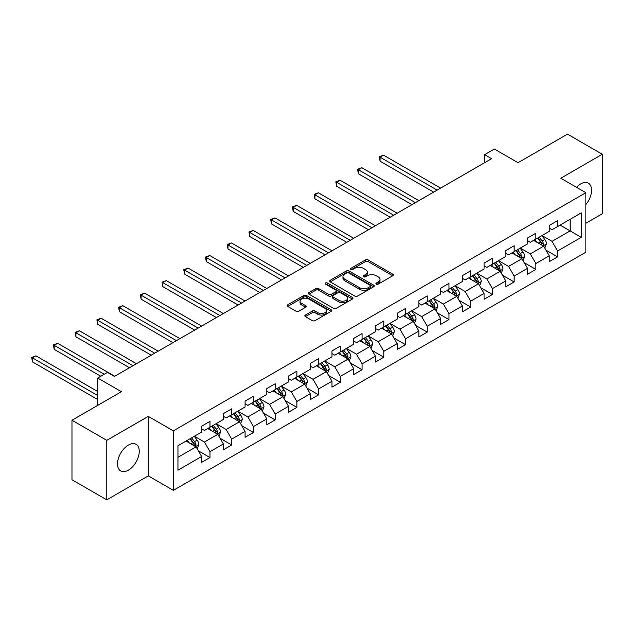 <?xml version="1.0" encoding="UTF-8"?>
<svg xmlns="http://www.w3.org/2000/svg" width="634" height="634" viewBox="0 0 634 634"><rect width="100%" height="100%" fill="white"/><g stroke="black" fill="none" stroke-linecap="round" stroke-linejoin="round"><path stroke-width="0.95" d="M376.311 284.135A1.355 0.785 0 0 0 378.221 284.135L392.747 275.75A1.934 1.117 0 0 0 393.318 274.966A1.934 1.117 0 0 0 392.747 274.173L368.14 259.964A1.934 1.117 0 0 0 365.406 259.964L350.887 268.356A1.355 0.785 0 0 0 350.491 268.903A1.355 0.785 0 0 0 350.887 269.458A1.355 0.785 0 0 0 352.797 269.458L354.675 268.372A6.189 3.574 0 0 1 363.425 268.372L365.477 269.553A6.189 3.574 0 0 1 367.292 272.081A6.189 3.574 0 0 1 365.477 274.609L363.599 275.695A1.355 0.785 0 0 0 363.203 276.242A1.355 0.785 0 0 0 363.599 276.796A1.355 0.785 0 0 0 365.509 276.796L367.387 275.711A6.189 3.574 0 0 1 376.136 275.711L378.189 276.899A6.189 3.574 0 0 1 380.004 279.42A6.189 3.574 0 0 1 378.189 281.948L376.311 283.033A1.355 0.785 0 0 0 375.914 283.588A1.355 0.785 0 0 0 376.311 284.135L376.311 283.033M128.377 470.174A15.359 8.868 120 0 0 138.418 456.631A15.359 8.868 120 0 0 136.056 444.323A15.359 8.868 120 0 0 128.377 445.084A15.359 8.868 120 0 0 118.344 458.62A15.359 8.868 120 0 0 120.698 470.935A15.359 8.868 120 0 0 128.377 470.174M585.864 204.544A15.359 8.868 120 0 0 588.392 183.171A15.359 8.868 120 0 0 580.712 183.931A15.359 8.868 120 0 0 576.536 187.307M305.398 315.058A1.934 1.117 0 0 0 304.835 315.843A1.934 1.117 0 0 0 305.398 316.635L312.3 320.622A1.934 1.117 0 0 0 315.035 320.622L331.162 311.31A1.934 1.117 0 0 0 331.733 310.517A1.934 1.117 0 0 0 331.162 309.725L306.563 295.523A1.934 1.117 0 0 0 303.829 295.523L287.693 304.835A1.934 1.117 0 0 0 287.131 305.628A1.934 1.117 0 0 0 287.693 306.412L296.03 311.231A1.934 1.117 0 0 0 298.765 311.231L305.675 307.244A1.934 1.117 0 0 0 306.238 306.452A1.934 1.117 0 0 0 305.675 305.667L301.538 303.274A5.175 2.988 0 0 1 300.025 301.166A5.175 2.988 0 0 1 303.211 298.408A5.175 2.988 0 0 1 308.853 299.05L325.052 308.409A5.175 2.988 0 0 1 326.565 310.517A5.175 2.988 0 0 1 323.372 313.275A5.175 2.988 0 0 1 317.737 312.625L315.035 311.072A1.934 1.117 0 0 0 312.3 311.072L305.398 315.058L305.398 316.635M585.864 223.247L602.3 213.761L602.3 154.26L567.485 134.162L518.041 162.7L494.369 149.038L484.622 154.664L491.58 158.682L114.453 376.422L107.487 372.396L97.739 378.03L97.739 405.364M106.789 440.337L106.789 499.838L148.293 475.88L148.293 416.379L106.789 440.337L71.975 420.239L121.419 391.693L97.739 378.03M148.293 416.379L173.359 430.851L585.864 192.696L585.864 252.197L173.359 490.351L173.359 430.851M602.3 154.26L560.797 178.225L585.864 192.696M354.818 296.078A1.934 1.117 0 0 0 357.552 296.078L373.68 286.758A1.934 1.117 0 0 0 374.242 285.974A1.934 1.117 0 0 0 373.68 285.181L349.072 270.98A1.934 1.117 0 0 0 346.338 270.98L330.211 280.291A1.934 1.117 0 0 0 329.64 281.076A1.934 1.117 0 0 0 330.211 281.868L354.818 296.078M326.034 284.428A1.355 0.785 0 0 1 327.406 284.618L327.406 283.01L352.425 297.457A1.934 1.117 0 0 1 352.987 298.242A1.934 1.117 0 0 1 352.425 299.034L336.289 308.346A1.934 1.117 0 0 1 333.555 308.346L308.956 294.144L308.956 292.559A1.934 1.117 0 0 0 308.386 293.352A1.934 1.117 0 0 0 308.956 294.144M308.956 292.559L315.859 288.573A1.934 1.117 0 0 1 318.593 288.573L328.571 294.334A1.934 1.117 0 0 0 331.305 294.334L335.885 291.695A1.934 1.117 0 0 0 336.448 290.903A1.934 1.117 0 0 0 335.885 290.118L325.496 284.119A1.355 0.785 0 0 1 325.099 283.564A1.355 0.785 0 0 1 325.931 282.843A1.355 0.785 0 0 1 327.406 283.01M106.789 499.838L71.975 479.74L71.975 420.239M198.363 450.837L209.989 457.55L209.989 451.677L223.358 443.959L223.358 449.831L231.711 445.005L231.711 439.132L245.081 431.413L245.081 437.286L253.441 432.459L253.441 426.595L266.811 418.876L266.811 424.74L275.164 419.914L275.164 414.05L288.533 406.331L288.533 412.203L296.886 407.377L296.886 401.504L310.256 393.785L310.256 399.658L318.617 394.831L318.617 388.959L331.986 381.24L331.986 387.112L340.339 382.286L340.339 376.422L353.709 368.703L353.709 374.567L362.069 369.749L362.069 363.876L375.439 356.157L375.439 362.03L383.792 357.204L383.792 351.331L397.161 343.612L397.161 349.485L405.514 344.658L405.514 338.786L418.884 331.075L418.884 336.939L427.245 332.113L427.245 326.248L440.614 318.53L440.614 324.394L448.967 319.576L448.967 313.703L462.337 305.984L462.337 311.857L470.697 307.03L470.697 301.158L484.067 293.439L484.067 299.311L492.42 294.485L492.42 288.621L505.789 280.902L505.789 286.766L514.142 281.948L514.142 276.075L527.512 268.356L527.512 274.229L535.873 269.402L535.873 263.53L549.242 255.811L549.242 261.683L557.595 256.857L557.595 250.985L581.267 237.322L581.267 212.873L570.132 219.309L570.132 230.887L581.267 237.322M209.989 457.55L201.636 462.368L201.636 456.504L177.956 470.174L177.956 445.726L201.636 432.055L201.636 426.191L209.989 421.364L209.989 427.237L223.358 419.518L223.358 413.645L231.711 408.819L231.711 414.691L245.081 406.973L245.081 401.1L253.441 396.282L253.441 402.146L266.811 394.427L266.811 388.563L275.164 383.736L275.164 389.609L288.533 381.89L288.533 376.017L296.886 371.191L296.886 377.064L310.256 369.345L310.256 363.472L318.617 358.646L318.617 364.518L331.986 356.799L331.986 350.927L340.339 346.109L340.339 351.973L353.709 344.254L353.709 338.39L362.069 333.563L362.069 339.436L375.439 331.717L375.439 325.844L383.792 321.018L383.792 326.89L397.161 319.171L397.161 313.299L405.514 308.481L405.514 314.345L418.884 306.626L418.884 300.762L427.245 295.935L427.245 301.8L440.614 294.081L440.614 288.216L448.967 283.39L448.967 289.262L462.337 281.544L462.337 275.671L470.697 270.845L470.697 276.717L484.067 268.998L484.067 263.126L492.42 258.307L492.42 264.172L505.789 256.453L505.789 250.588L514.142 245.762L514.142 251.635L527.512 243.916L527.512 238.043L535.873 233.217L535.873 239.089L549.242 231.37L549.242 225.498L557.595 220.672L557.595 226.544L581.267 212.873M207.762 428.521L217.787 434.314L204.417 442.033L194.392 436.24M201.636 428.846L204.417 430.454L209.989 427.237M204.417 442.033L209.989 451.677M217.787 434.314L223.358 443.959M229.484 415.975L239.509 421.769L226.14 429.487L216.115 423.694M223.358 416.3L226.14 417.909L231.711 414.691M226.14 429.487L231.711 439.132M239.509 421.769L245.081 431.413M251.215 403.438L261.24 409.223L247.87 416.942L237.837 411.157M245.081 403.755L247.87 405.364L253.441 402.146M247.87 416.942L253.441 426.595M261.24 409.223L266.811 418.876M272.937 390.893L282.962 396.678L269.593 404.397L259.568 398.612M266.811 391.21L269.593 392.818L275.164 389.609M269.593 404.397L275.164 414.05M282.962 396.678L288.533 406.331M294.659 378.347L304.692 384.141L291.323 391.86L281.29 386.066M288.533 378.672L291.323 380.281L296.886 377.064M291.323 391.86L296.886 401.504M304.692 384.141L310.256 393.785M316.39 365.802L326.415 371.595L313.045 379.314L303.02 373.521M310.256 366.127L313.045 367.736L318.617 364.518M313.045 379.314L318.617 388.959M326.415 371.595L331.986 381.24M338.112 353.265L348.137 359.05L334.768 366.769L324.743 360.984M331.986 353.582L334.768 355.191L340.339 351.973M334.768 366.769L340.339 376.422M348.137 359.05L353.709 368.703M359.835 340.72L369.868 346.505L356.498 354.224L346.465 348.438M353.709 341.044L356.498 342.645L362.069 339.436M356.498 354.224L362.069 363.876M369.868 346.505L375.439 356.157M381.565 328.174L391.59 333.967L378.221 341.686L368.195 335.893M375.439 328.499L378.221 330.108L383.792 326.89M378.221 341.686L383.792 351.331M391.59 333.967L397.161 343.612M403.287 315.637L413.313 321.422L399.943 329.141L389.918 323.356M397.161 315.954L399.943 317.563L405.514 314.345M399.943 329.141L405.514 338.786M413.313 321.422L418.884 331.075M425.018 303.092L435.043 308.877L421.673 316.596L411.648 310.811M418.884 303.409L421.673 305.017L427.245 301.8M421.673 316.596L427.245 326.248M435.043 308.877L440.614 318.53M446.74 290.546L456.765 296.34L443.396 304.058L433.371 298.265M440.614 290.871L443.396 292.48L448.967 289.262M443.396 304.058L448.967 313.703M456.765 296.34L462.337 305.984M468.463 278.001L478.496 283.794L465.126 291.513L455.093 285.72M462.337 278.326L465.126 279.935L470.697 276.717M465.126 291.513L470.697 301.158M478.496 283.794L484.067 293.439M490.193 265.464L500.218 271.249L486.849 278.968L476.823 273.183M484.067 265.781L486.849 267.389L492.42 264.172M486.849 278.968L492.42 288.621M500.218 271.249L505.789 280.902M511.915 252.918L521.941 258.704L508.571 266.423L498.546 260.637M505.789 253.235L508.571 254.844L514.142 251.635M508.571 266.423L514.142 276.075M521.941 258.704L527.512 268.356M533.638 240.373L543.671 246.166L530.301 253.885L520.268 248.092M527.512 240.698L530.301 242.307L535.873 239.089M530.301 253.885L535.873 263.53M543.671 246.166L549.242 255.811M560.099 225.094L570.132 230.887L552.024 241.34L541.999 235.547M549.242 228.153L552.024 229.762L557.595 226.544M552.024 241.34L557.595 250.985M148.293 475.88L173.359 490.351M484.622 154.664L484.622 162.7M177.956 457.304L196.065 446.851L186.031 441.066M196.065 446.851L201.636 456.504M545.969 250.145L557.595 256.857M524.239 262.69L535.873 269.402M502.516 275.227L514.142 281.948M480.794 287.773L492.42 294.485M459.064 300.318L470.697 307.03M437.341 312.863L448.967 319.576M415.611 325.401L427.245 332.113M393.888 337.946L405.514 344.658M372.166 350.491L383.792 357.204M350.436 363.028L362.069 369.749M328.713 375.574L340.339 382.286M306.991 388.119L318.617 394.831M285.26 400.664L296.886 407.377M263.538 413.202L275.164 419.914M241.808 425.747L253.441 432.459M220.085 438.292L231.711 445.005M376.85 284.325L378.189 283.557A6.189 3.574 0 0 0 380.004 281.028L380.004 279.42M367.292 272.081L367.292 273.69A6.189 3.574 0 0 1 365.477 276.218L364.138 276.987M392.723 275.766L368.14 261.573A1.934 1.117 0 0 0 365.406 261.573L351.426 269.648M373.68 285.181L373.68 286.758L349.072 272.588A1.934 1.117 0 0 0 346.338 272.588L330.235 281.884M370.264 286.528A1.355 0.785 0 0 0 370.66 285.974A1.355 0.785 0 0 0 370.264 285.419L348.66 272.953A1.355 0.785 0 0 0 346.75 272.953L344.769 274.094A6.189 3.574 0 0 0 342.954 276.622A6.189 3.574 0 0 0 344.769 279.142L359.533 287.67A6.189 3.574 0 0 0 368.283 287.67L370.264 286.528L370.264 288.129A1.355 0.785 0 0 0 370.66 287.582L370.66 285.974M342.954 276.622L342.954 278.231A6.189 3.574 0 0 0 344.769 280.751L344.769 279.142M370.264 288.129L368.283 289.278A6.189 3.574 0 0 1 359.533 289.278L344.769 280.751M308.98 294.152L315.859 290.182L315.859 288.573M336.448 290.903L336.448 292.512A1.934 1.117 0 0 1 335.885 293.304L331.305 295.943A1.934 1.117 0 0 1 328.571 295.943L318.593 290.182A1.934 1.117 0 0 0 315.859 290.182M327.406 284.618L352.393 299.05M338.921 300.318A5.175 2.988 0 0 0 344.563 300.968A5.175 2.988 0 0 0 347.749 298.202A5.175 2.988 0 0 0 346.235 296.094L340.529 292.797A1.934 1.117 0 0 0 337.795 292.797L333.215 295.444A1.934 1.117 0 0 0 332.652 296.229A1.934 1.117 0 0 0 333.215 297.021L338.921 300.318L338.921 301.927A5.175 2.988 0 0 0 344.563 302.569A5.175 2.988 0 0 0 347.749 299.811L347.749 298.202M332.652 296.229L332.652 297.837A1.934 1.117 0 0 0 333.215 298.63L333.215 297.021M338.921 301.927L333.215 298.63M326.565 310.517L326.565 312.126A5.175 2.988 0 0 1 323.372 314.884A5.175 2.988 0 0 1 317.737 314.234L315.035 312.681A1.934 1.117 0 0 0 312.3 312.681L305.422 316.651M300.025 301.166L300.025 302.775A5.175 2.988 0 0 0 301.538 304.883L301.538 303.274M305.643 307.26L301.538 304.883M331.138 311.318L306.563 297.132A1.934 1.117 0 0 0 303.829 297.132L287.725 306.428M544.772 248.068L546.429 243.9A5.223 3.011 -120 0 0 544.757 239.454L541.888 235.618M536.879 242.243L534.922 239.636M440.614 188.108L383.554 155.172L380.075 157.177L380.075 161.202L433.648 192.134M542.862 245.699L543.607 244.122A5.223 3.011 -120 0 0 542.118 240.983L539.241 237.14M537.933 237.901L541.119 242.156A2.663 1.537 60 0 1 541.602 242.965L543.607 244.122M537.569 238.107L540.445 241.942A5.223 3.011 60 0 1 541.935 245.081M380.075 161.202L379.306 156.741L437.127 190.121M379.306 156.741L383.554 155.172M523.042 260.614L524.698 256.437A5.223 3.011 -120 0 0 523.034 251.991L520.157 248.156M515.149 254.781L513.199 252.181M418.884 200.653L361.832 167.717L358.345 169.722L358.345 173.748L411.926 204.671M521.132 258.244L521.885 256.659A5.223 3.011 -120 0 0 520.387 253.521L517.518 249.685M516.211 250.438L519.397 254.694A2.663 1.537 60 0 1 519.88 255.502L521.885 256.659M515.846 250.652L518.715 254.488A5.223 3.011 60 0 1 520.213 257.626M358.345 173.748L357.584 169.278L415.405 202.666M357.584 169.278L361.832 167.717M501.32 273.159L502.976 268.982A5.223 3.011 -120 0 0 501.312 264.536L498.435 260.701M493.426 267.326L491.469 264.719M397.161 213.198L340.101 180.254L336.622 182.267L336.622 186.285L390.195 217.216M499.41 270.781L500.155 269.204A5.223 3.011 -120 0 0 498.665 266.066L495.788 262.23M494.48 262.983L497.674 267.239A2.663 1.537 60 0 1 498.15 268.047L500.155 269.204M494.116 263.197L496.993 267.033A5.223 3.011 60 0 1 498.483 270.171M336.622 186.285L335.854 181.823L393.682 215.211M335.854 181.823L340.101 180.254M479.589 285.696L481.246 281.528A5.223 3.011 -120 0 0 479.581 277.082L476.713 273.246M471.696 279.871L469.746 277.264M375.439 225.744L318.379 192.799L314.9 194.812L314.9 198.83L368.473 229.762M477.687 283.327L478.432 281.75A5.223 3.011 -120 0 0 476.934 278.611L474.066 274.776M472.758 275.528L475.944 279.784A2.663 1.537 60 0 1 476.427 280.593L478.432 281.75M472.393 275.735L475.27 279.57A5.223 3.011 60 0 1 476.76 282.716M314.9 198.83L314.131 194.369L371.952 227.749M314.131 194.369L318.379 192.799M457.867 298.242L459.523 294.065A5.223 3.011 -120 0 0 457.859 289.627L454.982 285.783M449.974 292.417L448.024 289.809M353.709 238.281L296.657 205.345L293.17 207.35L293.17 211.376L346.75 242.307M455.957 295.872L456.71 294.295A5.223 3.011 -120 0 0 455.212 291.149L452.335 287.313M451.028 288.066L454.221 292.329A2.663 1.537 60 0 1 454.705 293.138L456.71 294.295M450.663 288.28L453.54 292.115A5.223 3.011 60 0 1 455.038 295.254M293.17 211.376L292.409 206.914L350.23 240.294M292.409 206.914L296.657 205.345M436.144 310.787L437.801 306.61A5.223 3.011 -120 0 0 436.137 302.164L433.26 298.329M428.251 304.954L426.294 302.347M331.986 250.826L274.926 217.882L271.447 219.895L271.447 223.913L325.02 254.844M434.235 308.409L434.979 306.832A5.223 3.011 -120 0 0 433.49 303.694L430.613 299.858M429.305 300.611L432.491 304.867A2.663 1.537 60 0 1 432.974 305.675L434.979 306.832M428.941 300.825L431.817 304.661A5.223 3.011 60 0 1 433.307 307.799M271.447 223.913L270.678 219.451L328.499 252.839M270.678 219.451L274.926 217.882M414.414 323.324L416.07 319.156A5.223 3.011 -120 0 0 414.406 314.71L411.529 310.874M406.521 317.499L404.571 314.892M310.256 263.372L253.204 230.427L249.717 232.44L249.717 236.458L303.298 267.389M412.512 320.955L413.257 319.377A5.223 3.011 -120 0 0 411.759 316.239L408.89 312.404M407.583 313.156L410.769 317.412A2.663 1.537 60 0 1 411.252 318.22L413.257 319.377M407.218 313.362L410.087 317.206A5.223 3.011 60 0 1 411.585 320.344M249.717 236.458L248.956 231.996L306.777 265.377M248.956 231.996L253.204 230.427M392.692 335.869L394.348 331.701A5.223 3.011 -120 0 0 392.684 327.255L389.807 323.419M384.798 330.045L382.841 327.437M288.533 275.917L231.473 242.973L227.994 244.986L227.994 249.003L281.567 279.935M390.782 333.5L391.527 331.923A5.223 3.011 -120 0 0 390.037 328.784L387.16 324.941M385.852 325.702L389.046 329.957A2.663 1.537 60 0 1 389.53 330.766L391.527 331.923M385.488 325.908L388.365 329.743A5.223 3.011 60 0 1 389.862 332.882M227.994 249.003L227.226 244.542L285.054 277.922M227.226 244.542L231.473 242.973M370.969 348.415L372.626 344.238A5.223 3.011 -120 0 0 370.953 339.8L368.085 335.957M363.068 342.59L361.118 339.983M266.811 288.454L209.751 255.518L206.272 257.523L206.272 261.549L259.845 292.48M369.059 346.045L369.804 344.46A5.223 3.011 -120 0 0 368.314 341.322L365.438 337.486M364.13 338.239L367.316 342.503A2.663 1.537 60 0 1 367.799 343.303L369.804 344.46M363.765 338.453L366.642 342.289A5.223 3.011 60 0 1 368.132 345.427M206.272 261.549L205.503 257.079L263.324 290.467M205.503 257.079L209.751 255.518M349.239 360.96L350.895 356.784A5.223 3.011 -120 0 0 349.231 352.338L346.354 348.502M341.346 355.127L339.396 352.52M245.081 300.999L188.029 268.055L184.542 270.068L184.542 274.086L238.122 305.017M347.329 358.582L348.082 357.005A5.223 3.011 -120 0 0 346.584 353.867L343.707 350.031M342.4 350.784L345.593 355.04A2.663 1.537 60 0 1 346.077 355.848L348.082 357.005M342.043 350.998L344.912 354.834A5.223 3.011 60 0 1 346.41 357.972M184.542 274.086L183.781 269.624L241.602 303.012M183.781 269.624L188.029 268.055M327.516 373.497L329.173 369.329A5.223 3.011 -120 0 0 327.509 364.883L324.632 361.047M319.623 367.672L317.666 365.065M223.358 313.545L166.298 280.6L162.819 282.613L162.819 286.631L216.392 317.563M325.607 371.128L326.351 369.551A5.223 3.011 -120 0 0 324.862 366.412L321.985 362.577M320.677 363.33L323.863 367.585A2.663 1.537 60 0 1 324.346 368.394L326.351 369.551M320.313 363.536L323.189 367.371A5.223 3.011 60 0 1 324.679 370.518M162.819 286.631L162.05 282.17L219.879 315.55M162.05 282.17L166.298 280.6M305.786 386.043L307.442 381.866A5.223 3.011 -120 0 0 305.778 377.428L302.909 373.592M297.893 380.218L295.943 377.61M201.628 326.082L144.576 293.146L141.097 295.151L141.097 299.177L194.67 330.108M303.884 383.673L304.629 382.096A5.223 3.011 -120 0 0 303.131 378.95L300.262 375.114M298.955 375.875L302.141 380.131A2.663 1.537 60 0 1 302.624 380.939L304.629 382.096M298.59 376.081L301.459 379.917A5.223 3.011 60 0 1 302.957 383.055M141.097 299.177L140.328 294.715L198.149 328.095M140.328 294.715L144.576 293.146M284.064 398.588L285.72 394.411A5.223 3.011 -120 0 0 284.056 389.965L281.179 386.13M276.17 392.755L274.221 390.156M179.905 338.627L122.853 305.691L119.366 307.696L119.366 311.714L172.939 342.645M282.154 396.218L282.899 394.633A5.223 3.011 -120 0 0 281.409 391.495L278.532 387.659M277.224 388.412L280.418 392.668A2.663 1.537 60 0 1 280.902 393.476L282.899 394.633M276.86 388.626L279.737 392.462A5.223 3.011 60 0 1 281.234 395.6M119.366 311.714L118.606 307.252L176.426 340.64M118.606 307.252L122.853 305.691M262.341 411.133L263.998 406.957A5.223 3.011 -120 0 0 262.325 402.511L259.457 398.675M254.448 405.3L252.491 402.693M158.183 351.173L101.123 318.228L97.644 320.241L97.644 324.259L151.217 355.191M260.431 408.756L261.176 407.179A5.223 3.011 -120 0 0 259.686 404.04L256.81 400.205M255.502 400.957L258.688 405.213A2.663 1.537 60 0 1 259.171 406.022L261.176 407.179M255.137 401.163L258.014 405.007A5.223 3.011 60 0 1 259.504 408.145M97.644 324.259L96.875 319.798L154.696 353.186M96.875 319.798L101.123 318.228M240.611 423.671L242.267 419.502A5.223 3.011 -120 0 0 240.603 415.056L237.726 411.22M232.718 417.846L230.768 415.238M136.453 363.718L79.401 330.774L75.914 332.787L75.914 336.805L129.494 367.736M238.701 421.301L239.454 419.724A5.223 3.011 -120 0 0 237.956 416.586L235.087 412.742M233.78 413.503L236.965 417.758A2.663 1.537 60 0 1 237.449 418.567L239.454 419.724M233.415 413.709L236.284 417.544A5.223 3.011 60 0 1 237.782 420.683M75.914 336.805L75.153 332.343L132.974 365.723M75.153 332.343L79.401 330.774M218.888 436.216L220.545 432.039A5.223 3.011 -120 0 0 218.881 427.601L216.004 423.758M210.995 430.391L209.038 427.784M114.73 376.255L57.67 343.319L54.191 345.324L54.191 349.35L100.806 376.255M216.979 433.846L217.724 432.261A5.223 3.011 -120 0 0 216.234 429.123L213.357 425.287M212.049 426.04L215.243 430.304A2.663 1.537 60 0 1 215.718 431.104L217.724 432.261M211.685 426.254L214.561 430.09A5.223 3.011 60 0 1 216.051 433.228M54.191 349.35L53.422 344.888L104.285 374.25M53.422 344.888L57.67 343.319M197.158 448.761L198.814 444.585A5.223 3.011 -120 0 0 197.15 440.139L194.281 436.303M189.265 442.928L187.315 440.321M97.739 391.535L35.948 355.856L32.469 357.869L32.469 361.887L97.739 399.578M195.256 446.384L196.001 444.806A5.223 3.011 -120 0 0 194.503 441.668L191.634 437.832M190.327 438.585L193.513 442.841A2.663 1.537 60 0 1 193.996 443.649L196.001 444.806M189.962 438.799L192.839 442.635A5.223 3.011 60 0 1 194.329 445.773M32.469 361.887L31.7 357.425L97.739 395.553M31.7 357.425L35.948 355.856M378.189 283.557L378.189 281.948M363.599 276.796L363.599 275.695M365.477 276.218L365.477 274.609M350.887 269.458L350.887 268.356M365.406 261.573L365.406 259.964M368.14 261.573L368.14 259.964M392.747 275.75L392.747 274.173M330.211 281.868L330.211 280.291M346.338 272.588L346.338 270.98M349.072 272.588L349.072 270.98M359.533 289.278L359.533 287.67M368.283 289.278L368.283 287.67M318.593 290.182L318.593 288.573M328.571 295.943L328.571 294.334M331.305 295.943L331.305 294.334M335.885 293.304L335.885 291.695M352.425 299.034L352.425 297.457M312.3 312.681L312.3 311.072M315.035 312.681L315.035 311.072M317.737 314.234L317.737 312.625M305.675 307.244L305.675 305.667M287.693 306.412L287.693 304.835M303.829 297.132L303.829 295.523M306.563 297.132L306.563 295.523M331.162 311.31L331.162 309.725M543.156 245.865L546.389 243.995M542.118 240.983L544.757 239.454M538.401 243.123L540.445 241.942M521.425 258.41L524.667 256.54M520.387 253.521L523.034 251.991M516.678 255.668L518.715 254.488M499.703 270.956L502.944 269.085M498.665 266.066L501.312 264.536M494.948 268.206L496.993 267.033M477.981 283.493L481.214 281.623M476.934 278.611L479.581 277.082M473.226 280.751L475.27 279.57M456.25 296.038L459.491 294.168M455.212 291.149L457.859 289.627M451.503 293.296L453.54 292.115M434.528 308.584L437.761 306.713M433.49 303.694L436.137 302.164M429.773 305.842L431.817 304.661M412.797 321.121L416.039 319.259M411.759 316.239L414.406 314.71M408.05 318.379L410.087 317.206M391.075 333.666L394.316 331.796M390.037 328.784L392.684 327.255M386.32 330.924L388.365 329.743M369.353 346.212L372.586 344.341M368.314 341.322L370.953 339.8M364.598 343.469L366.642 342.289M347.622 358.757L350.864 356.887M346.584 353.867L349.231 352.338M342.875 356.007L344.912 354.834M325.9 371.294L329.133 369.432M324.862 366.412L327.509 364.883M321.145 368.552L323.189 367.371M304.177 383.839L307.411 381.969M303.131 378.95L305.778 377.428M299.422 381.097L301.459 379.917M282.447 396.385L285.688 394.514M281.409 391.495L284.056 389.965M277.7 393.643L279.737 392.462M260.725 408.93L263.958 407.06M259.686 404.04L262.325 402.511M255.97 406.18L258.014 405.007M238.994 421.467L242.236 419.597M237.956 416.586L240.603 415.056M234.247 418.725L236.284 417.544M217.272 434.013L220.513 432.142M216.234 429.123L218.881 427.601M212.517 431.271L214.561 430.09M195.549 446.558L198.783 444.688M194.503 441.668L197.15 440.139M190.794 443.816L192.839 442.635"/></g></svg>
